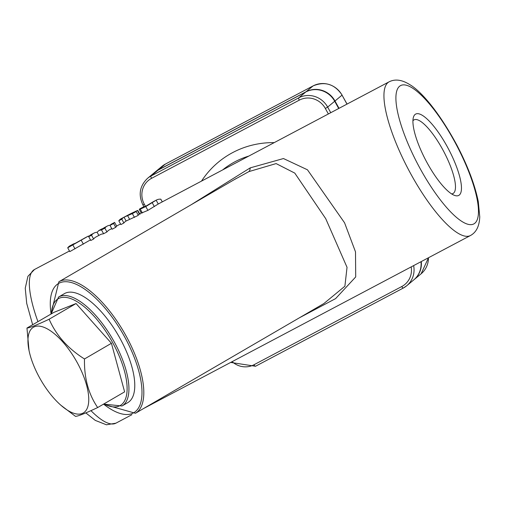 <?xml version="1.0" encoding="UTF-8"?>
<svg xmlns="http://www.w3.org/2000/svg" width="505" height="505" viewBox="0 0 505 505"><rect width="100%" height="100%" fill="white"/><g stroke="black" fill="none" stroke-linecap="round" stroke-linejoin="round"><path stroke-width="0.76" d="M136.243 211.538L138.338 215.351L126.124 221.007A86.955 23.969 62.1 0 0 125.12 221.695A86.955 23.969 62.1 0 0 123.895 222.995L120.903 224.58L118.801 220.767L121.8 219.183A91.298 25.168 -117.9 0 1 124.034 217.194L132.354 213.596L136.243 211.538L130.7 213.666L137.436 210.49L137.852 210.528L139.973 214.385M90.483 239.869L69.81 251.616L67.714 247.803L88.375 236.081L89.196 236.132M111.756 228.607L109.326 229.895A86.955 23.969 62.1 0 0 108.177 230.665A86.955 23.969 62.1 0 0 106.953 231.959L103.588 233.739L101.101 234.244L96.001 236.946A86.955 23.969 62.1 0 0 94.845 237.716A86.955 23.969 62.1 0 0 93.621 239.016L90.824 240.494L88.728 236.681L91.525 235.204A91.298 25.168 -117.9 0 1 93.968 233.102A91.298 25.168 -117.9 0 1 97.111 232.262L98.961 230.463L101.492 229.927L104.857 228.146A91.298 25.168 -117.9 0 1 107.294 226.051A91.298 25.168 -117.9 0 1 110.159 225.23M389.128 81.81A86.955 23.969 62.1 0 0 387.979 82.586A86.955 23.969 62.1 0 0 409.801 172.085A86.955 23.969 62.1 0 0 470.477 235.519C476.316 232.325 479.409 226.089 479.75 216.815L478.285 201.59C474.864 184.767 467.756 166 456.974 145.295C437.267 108.764 419.333 89.991 409.738 84.613C402.018 79.733 395.15 78.799 389.128 81.81L158.538 203.85A86.955 23.969 62.1 0 0 158.254 204.007L147.896 210.377L141.362 213.097M299.616 317.677L335.598 298.619L355.703 276.942L355.507 251.869L344.562 222.793L307.469 169.806L283.463 158.545L250.234 167.862L191.294 204.664M116.712 226.227A86.955 23.969 62.1 0 0 115.714 227.319L112.097 229.238L110.002 225.426L113.619 223.507A91.298 25.168 -117.9 0 1 114.616 222.421L116.712 226.227M412.926 120.783A41.675 11.489 -117.9 0 1 413.45 120.247A41.675 11.489 -117.9 0 1 414.005 119.874A41.675 11.489 -117.9 0 1 443.087 150.275A41.675 11.489 -117.9 0 1 453.541 193.169A41.675 11.489 -117.9 0 1 452.991 193.541A41.675 11.489 -117.9 0 1 451.634 193.92M459.329 195.018A46.018 12.682 62.1 0 0 444.501 141.861A46.018 12.682 62.1 0 0 413.355 117.488A46.018 12.682 62.1 0 0 425.98 160.691A46.018 12.682 62.1 0 0 454.601 195.422A46.018 12.682 62.1 0 0 459.329 195.018M158.033 170.185A21.74 20.863 -129.7 0 0 154.599 172.476L147.548 178.334A21.74 20.863 -129.7 0 1 150.976 176.037A2.171 0.6 62.1 0 0 151.557 178.334L299.307 100.135A2.171 0.6 -117.9 0 1 298.733 97.844L150.976 176.037L158.033 170.185L305.784 91.986L298.733 97.844A21.74 20.863 -129.7 0 1 327.657 107.092L325.34 108.455L328.37 113.966M339.025 108.329L334.992 101L342.043 95.142L346.979 104.118M313.182 85.863A2.171 0.6 62.1 0 0 313.15 85.875A2.171 0.6 62.1 0 0 313.119 85.894L306.068 91.752A21.74 20.863 50.3 0 1 334.992 101M306.068 91.752L158.311 169.951L165.369 164.093A2.171 0.6 -117.9 0 1 165.394 164.075A2.171 0.6 -117.9 0 1 165.425 164.062M154.745 172.363A21.74 20.863 50.3 0 1 154.883 172.243A21.74 20.863 50.3 0 1 158.311 169.951M234.011 179.793L248.87 171.612L276.115 163.588L294.768 173.095L325.712 218.646L347.036 267.322L344.896 286.215L323.888 303.543L135.441 413.267A76.085 30.868 -120.2 0 0 124.981 333.982A76.085 30.868 -120.2 0 0 60.562 280.944A76.085 30.868 -120.2 0 0 58.877 281.765L50.917 314.097M338.703 108.499L334.708 101.234A21.74 20.863 -129.7 0 0 305.784 91.986M413.633 265.598A21.74 20.863 -129.7 0 1 406.727 285.748L403.268 288.065A2.171 0.6 -117.9 0 1 401.778 286.531L254.028 364.73A2.171 0.6 -117.9 0 0 255.517 366.264A2.171 0.6 -117.9 0 1 255.517 366.264L403.268 288.065A2.171 0.6 -117.9 0 0 403.299 288.046A21.74 20.863 -129.7 0 0 406.727 285.748L413.778 279.89A21.74 20.863 -129.7 0 0 420.993 261.71M421.284 261.552A21.74 20.863 50.3 0 1 414.062 279.656A21.74 20.863 50.3 0 1 413.923 279.776M156.506 200.005L153.507 201.59A91.298 25.168 62.1 0 0 153.141 201.798L146.368 205.87L142.846 207.246A91.298 25.168 -117.9 0 1 143.193 207.05L140.201 208.634A91.298 25.168 62.1 0 0 139.853 208.83L139.266 209.36L140.27 209.158L145.8 206.558L156.159 200.201A91.298 25.168 -117.9 0 1 156.506 200.005A91.298 25.168 -117.9 0 1 160.805 199.172L162.288 201.867M142.625 207.637L142.991 207.511M143.193 207.05A91.298 25.168 -117.9 0 1 145.566 206.286M152.264 202.808L154.36 206.621M107.294 226.051L104.503 227.528A91.298 25.168 62.1 0 0 103.159 228.456L101.96 228.872M93.968 233.102L91.171 234.585A91.298 25.168 62.1 0 0 88.728 236.681M91.525 235.204L93.621 239.016M97.111 232.262L98.854 235.437M101.492 229.927L103.588 233.739M104.857 228.146L106.953 231.959M84.72 238L88.375 236.081L90.464 239.875M81.28 240.348L83.376 244.161M85.263 237.729L71.293 245.537A91.298 25.168 -117.9 0 1 73.149 244.123L70.157 245.708A91.298 25.168 62.1 0 0 67.714 247.803M73.149 244.123A91.298 25.168 -117.9 0 1 75.34 243.385M130.757 213.634L121.244 218.665A91.298 25.168 62.1 0 0 118.801 220.767M121.8 219.183L123.895 222.995M124.034 217.194L126.124 221.007M127.462 215.376L129.558 219.189M132.354 213.596L134.45 217.409M113.619 223.507L115.714 227.319M114.616 222.421L111.005 224.334A91.298 25.168 62.1 0 0 110.002 225.426M58.567 297.035L64.406 293.632A63.043 25.578 59.8 0 1 65.801 292.957A63.043 25.578 59.8 0 1 119.18 336.904A63.043 25.578 59.8 0 1 127.847 402.592L122.008 405.995A63.043 25.578 -120.2 0 0 113.341 340.301A63.043 25.578 -120.2 0 0 59.969 296.353A63.043 25.578 -120.2 0 0 58.567 297.035L51.131 313.971M29.031 350.489L26.954 328.054L53.896 312.368L76.066 303.537L111.428 343.286L124.621 391.861L97.68 407.548C85.49 413.286 78.105 416.227 75.51 416.373L60.941 405.294A49.585 20.118 -120.2 0 0 88.438 394.386A49.585 20.118 -120.2 0 0 52.091 331.962A49.585 20.118 -120.2 0 0 29.031 350.489A49.585 20.118 -120.2 0 0 39.491 377.62A49.585 20.118 -120.2 0 0 60.941 405.294M26.954 328.054C29.549 327.903 36.934 324.961 49.124 319.223C56.118 335.269 67.904 348.519 84.486 358.973C84.089 377.961 88.489 394.152 97.68 407.548M111.428 343.286L84.486 358.973M76.066 303.537L49.124 319.223M37.938 321.66A86.955 23.969 -117.9 0 1 33.368 270.257A86.955 23.969 -117.9 0 1 34.523 269.481L27.927 276.317L25.25 288.185L26.714 303.41L32.648 324.734M131.868 414.725L115.872 423.19A86.955 23.969 -117.9 0 1 90.944 410.641M399.55 86.279A78.256 21.57 -117.9 0 1 470.673 176.819A78.256 21.57 -117.9 0 1 441.351 201.16A78.256 21.57 -117.9 0 1 399.55 86.279M142.965 204.834L144.342 204.247A19.562 18.773 50.3 0 1 151.557 178.334M145.472 206.299L144.342 204.247M254.028 364.73A19.562 18.773 50.3 0 1 232.136 361.656M230.671 362.432L255.517 366.264L403.236 288.077M411.19 266.892A19.562 18.773 50.3 0 1 401.778 286.531M330.75 112.71L327.657 107.092L334.708 101.234M299.307 100.135A19.562 18.773 50.3 0 1 325.34 108.455M274.221 142.625A91.298 87.618 -129.7 0 0 201.52 181.099M342.106 95.073C334.676 84.114 325.031 81.052 313.15 85.875L165.394 164.075L161.935 166.391A21.74 20.863 50.3 0 1 165.369 164.093L313.119 85.894A21.74 20.863 50.3 0 1 342.043 95.142L347.055 104.08M428.448 257.758A21.74 20.863 50.3 0 1 421.113 273.805L414.062 279.656M222.661 169.914A82.605 79.272 50.3 0 1 248.839 156.058M248.87 171.612A21.74 7.203 64.1 0 0 250.234 167.862M156.159 200.201L158.254 204.007M145.8 206.558L147.896 210.377M140.27 209.158L142.366 212.965M72.897 245.058L74.999 248.87M137.436 210.49L139.367 213.994M51.434 313.801A61.736 25.048 59.8 0 1 59.565 298.095A61.736 25.048 59.8 0 1 119.414 356.536A61.736 25.048 59.8 0 1 103.91 403.924M51.1 313.996A74.778 30.338 59.8 0 1 60.158 282.686A74.778 30.338 59.8 0 1 135.643 361.17A74.778 30.338 59.8 0 1 103.569 404.12M141.261 212.99L137.991 214.72M120.556 223.949L116.605 226.038M69.463 250.991L34.523 269.481M470.477 235.519L143.628 408.501M85.812 412.888L95.262 420.387L106.429 424.787L115.872 423.19M143.906 206.722L142.909 204.904C138.155 194.722 139.702 185.865 147.548 178.334M428.505 257.733L421.113 273.805M161.935 166.391L154.883 172.243M234.225 179.666L236.151 178.536M236.195 178.524L58.877 281.765M139.266 209.36L141.356 213.167M101.978 228.866L98.98 230.45M103.607 404.095L122.008 405.995M103.392 404.221L135.441 413.267"/></g></svg>
